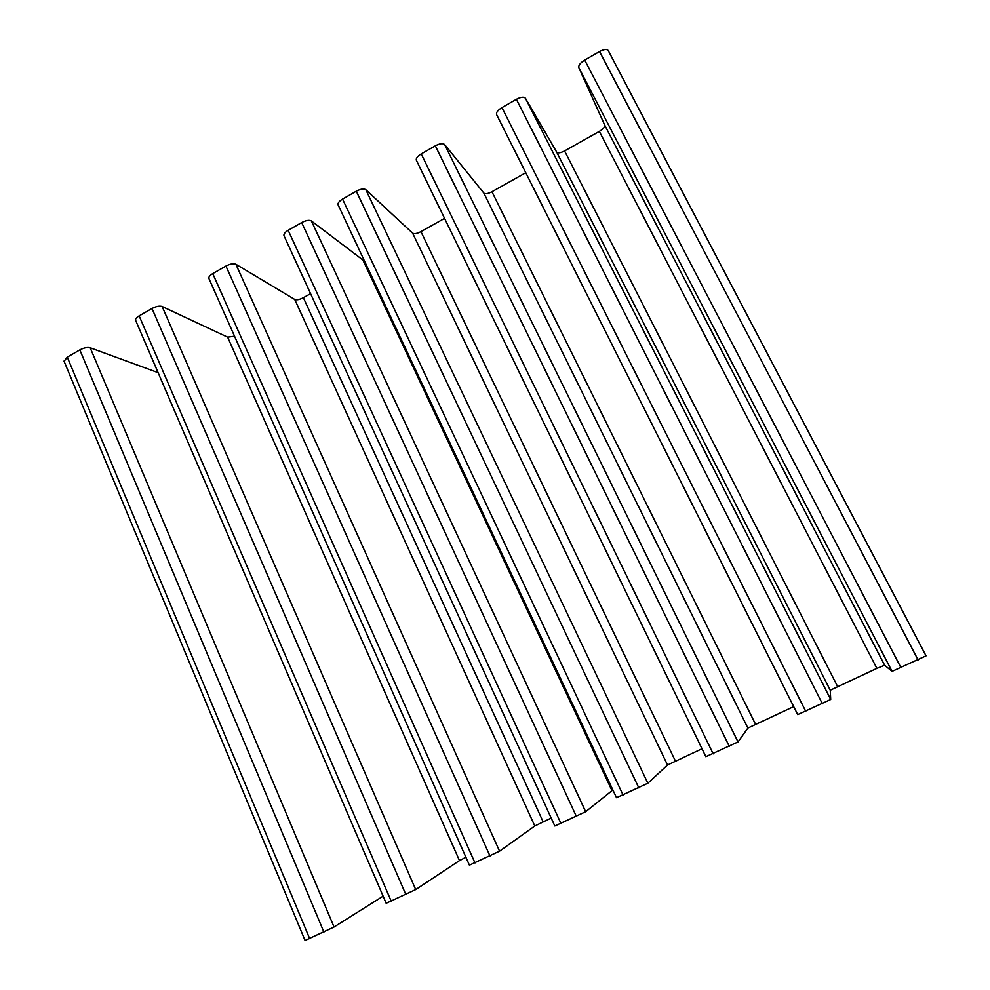 <?xml version="1.0" encoding="UTF-8"?>
<svg xmlns="http://www.w3.org/2000/svg" width="990" height="990" viewBox="0 0 990 990"><rect width="100%" height="100%" fill="white"/><g stroke="black" fill="none" stroke-linecap="round" stroke-linejoin="round"><path stroke-width="1.49" d="M158.103 372.648L90.201 347.787C87.367 347.106 83.915 347.812 79.843 349.916L67.283 357.118L64.09 361.3M305.056 940.463L334.038 926.999L383.105 896.16M444.56 218.369L420.936 231.635C417.062 233.628 414.29 234.135 412.62 233.145L365.842 189.721C363.825 188.459 360.632 188.954 356.289 191.206L342.552 199.089C339.149 201.18 337.664 203.086 338.073 204.806L616.51 797.705L647.856 783.238L667.52 764.998L702.009 748.737M705.92 756.645L738.02 741.931L747.883 728.071L793.683 706.613M797.705 714.594L830.709 699.472L830.251 690.228L876.88 668.374L884.639 665.243L892.077 671.369L926.046 655.838L608.207 50.502C606.821 48.906 603.937 49.252 599.544 51.554L584.706 60.068C580.313 62.853 578.346 65.352 578.804 67.592L604.717 125.124C605.026 126.93 603.232 129.022 599.334 131.41L564.585 150.938C560.575 152.992 557.939 153.388 556.689 152.126L525.418 98.208C523.896 96.599 520.889 96.958 516.384 99.297L501.93 107.588C497.846 110.162 496.052 112.476 496.572 114.531L797.705 714.594L496.572 114.531M386.174 903.276L415.713 889.577L459.484 860.595L465.906 857.253M310.575 293.646L303.373 297.693C299.599 299.624 296.715 300.205 294.723 299.438L235.88 264.256C233.454 263.266 230.138 263.872 225.93 266.05L212.751 273.611C209.843 275.369 208.556 276.977 208.878 278.438L469.409 865.149L499.566 851.177L534.81 825.982L551.195 818.049M364.605 261.31L311.404 220.943C309.214 219.792 305.972 220.337 301.678 222.552L288.177 230.311C284.996 232.254 283.586 234.036 283.957 235.645L554.833 825.982L585.672 811.726L612.872 789.958M234.531 336.216L227.638 337.157L162.162 306.516C159.526 305.687 156.148 306.343 152.002 308.484L139.144 315.872C136.496 317.468 135.308 318.929 135.581 320.24L135.667 320.451M926.034 655.813L608.207 50.502M705.882 756.731L416.345 160.219C415.874 158.338 417.508 156.234 421.233 153.92L435.328 145.827C439.746 143.538 442.852 143.105 444.634 144.54L483.838 193.087C485.31 194.213 488.008 193.768 491.956 191.738L525.777 172.73M67.283 357.118L309.684 938.656M638.835 787.904L356.289 191.206M365.842 189.721L647.856 783.238M342.552 199.089L623.118 795.106M611.944 790.54L363.293 260.877M311.404 220.943L585.672 811.726M576.415 816.49L301.678 222.552M288.177 230.311L560.996 823.556M303.373 297.693L543.102 821.762M534.81 825.982L294.723 299.438M235.88 264.256L499.566 851.177M490.013 856.065L225.93 266.05M212.751 273.611L475.002 862.946M459.484 860.595L227.638 337.157M162.162 306.516L415.713 889.577M405.875 894.601L152.002 308.484M139.144 315.872L391.26 901.296M90.201 347.787L334.038 926.999M323.928 932.135L79.843 349.916M918.114 659.996L599.544 51.554M584.706 60.068L901.024 667.817M892.077 671.369L578.804 67.592M604.717 125.124L884.639 665.243M876.88 668.374L599.334 131.41M564.585 150.938L837.552 686.454M830.251 690.228L556.689 152.126M525.418 98.208L830.709 699.472M822.405 703.828L516.384 99.297M501.93 107.588L805.798 711.439M491.956 191.738L755.481 724.16M747.883 728.071L483.838 193.087M444.634 144.54L738.02 741.931M729.345 746.448L435.328 145.827M421.233 153.92L713.196 753.848M420.936 231.635L675.378 760.976M667.52 764.998L412.62 233.145M63.991 361.078L305.069 940.488M135.581 320.24L386.187 903.313"/></g></svg>
